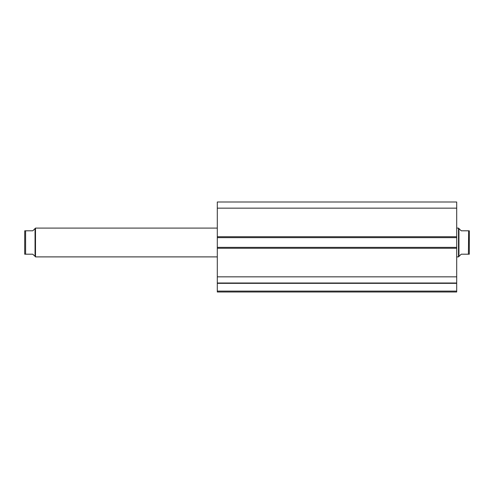 <?xml version="1.0" encoding="UTF-8"?>
<svg xmlns="http://www.w3.org/2000/svg" width="494" height="494" viewBox="0 0 494 494"><rect width="100%" height="100%" fill="white"/><g stroke="black" fill="none" stroke-linecap="round" stroke-linejoin="round"><path stroke-width="0.74" d="M217.298 283.056L456.703 283.346L456.703 291.102L217.298 291.102L456.703 291.102L456.703 283.346L217.298 283.346L217.298 291.997L456.703 291.997L456.703 291.102L456.703 291.997L217.298 291.997L217.298 283L456.703 283L456.703 202.003L217.298 202.003L217.298 208.159L217.298 202.003L456.703 202.003L456.703 236.737L217.298 236.737L217.298 208.159L456.703 208.159L217.298 208.159L217.298 237.639L217.298 236.737L456.703 236.737L456.703 247.358L217.298 247.358L217.298 237.639L456.703 237.639L217.298 237.639L217.298 248.26L217.298 247.358L456.703 247.358L456.703 276.844L217.298 276.844L217.298 248.26L456.703 248.26L217.298 248.26L217.298 283L217.298 276.844L456.703 276.844L456.703 283.056M217.298 283L456.703 283M35.5 256.899L35.049 256.448L35.5 256.899L217.298 256.899L35.5 256.899L35.5 228.098L217.298 228.098L35.5 228.098L35.5 256.899M34.475 229.123L35.5 228.098L35.049 228.549L35.049 256.448L35.049 228.549L32.802 230.803L34.475 229.123L32.802 230.803L25.602 230.803L25.602 254.2L32.802 254.2L34.475 255.873L32.802 254.2L24.7 254.2L24.737 230.803L24.7 254.2M458.5 256.899L458.951 256.448L458.951 228.549L458.5 228.098L458.5 256.899L458.5 228.098L456.703 228.098L458.5 228.098L458.951 228.549L458.951 256.448L458.5 256.899L456.703 256.899L458.5 256.899M459.525 229.123L461.198 230.803L458.951 228.549L461.198 230.803L468.398 230.803L461.198 230.803M458.951 256.448L461.198 254.2L458.951 256.448M468.398 254.2L468.664 230.803L468.398 254.2L461.198 254.2L468.398 254.2M469.3 254.2L469.3 230.803L468.664 230.803L469.3 230.803L469.3 254.2L468.664 254.2M461.198 254.2L459.525 255.873M469.263 254.2L468.874 254.2L469.263 254.2M469.139 230.803L468.398 230.803M34.475 255.873L32.802 254.2M32.802 230.803L24.861 230.803M25.336 254.2L24.737 254.2L25.602 254.2L25.602 230.803"/></g></svg>

